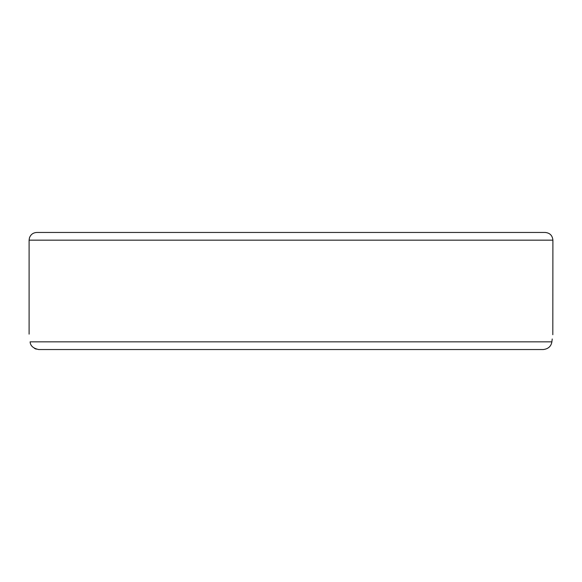 <?xml version="1.0" encoding="UTF-8"?>
<svg xmlns="http://www.w3.org/2000/svg" width="582" height="582" viewBox="0 0 582 582"><rect width="100%" height="100%" fill="white"/><g stroke="black" fill="none" stroke-linecap="round" stroke-linejoin="round"><path stroke-width="0.87" d="M543.326 349.542C548.288 348.902 551.139 346.334 551.882 341.838C553.213 331.595 553.213 331.595 551.882 341.838L30.119 341.838C30.344 345.788 33.196 348.356 38.674 349.542L543.326 349.542M552.9 240.162C552.442 235.484 549.874 232.916 545.196 232.458L36.804 232.458C33.159 232.662 30.708 234.473 29.442 237.893L29.1 240.162L552.9 240.162L552.813 334.715M552.231 338.993L551.889 341.78M38.674 349.542L144.009 349.542M454.557 349.542L504.238 349.542M36.208 349.149L34.447 348.363M30.119 341.838C28.787 331.595 28.787 331.595 30.119 341.838M36.804 232.458L77.762 232.458M144.009 232.458L257.877 232.458M324.123 232.458L437.991 232.458M504.238 232.458L545.196 232.458M29.1 240.162L29.1 334.133"/></g></svg>
